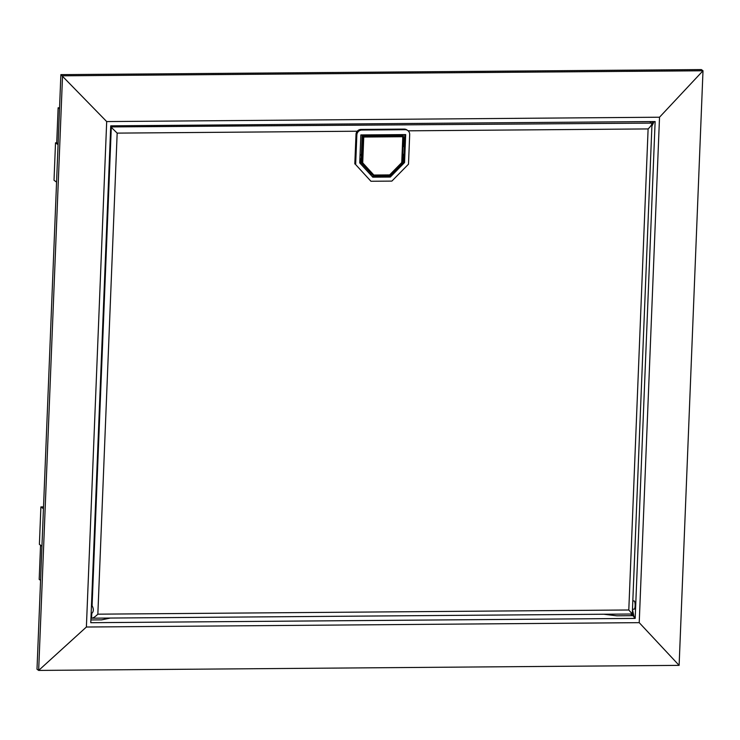 <?xml version="1.0" encoding="UTF-8"?>
<svg xmlns="http://www.w3.org/2000/svg" width="740" height="740" viewBox="0 0 740 740"><rect width="100%" height="100%" fill="white"/><g stroke="black" fill="none" stroke-linecap="round" stroke-linejoin="round"><path stroke-width="1.11" d="M380.508 134.773A8.288 7.872 125.6 0 0 379.167 135.485L362.138 135.624L363.747 137.029L362.711 162.883L373.839 175.038L389.638 174.908L401.746 162.569L402.791 136.724L363.747 137.029M402.791 136.724L403.411 135.753L362.767 136.077L361.684 163.068L373.256 175.704L389.73 175.574L402.329 162.745L403.411 135.753L387.88 135.42A8.288 7.872 125.6 0 0 386.585 134.726M386.595 135.281L385.836 134.736M361.157 154.642L361.139 155.113A2.405 0.62 89.5 0 1 361.296 157.13A2.405 0.62 89.5 0 1 360.99 158.813L360.843 162.458L362.711 162.883M402.838 154.309A2.405 0.62 89.5 0 1 403.152 156.168L403.947 156.159A2.405 0.62 89.5 0 1 403.947 156.787A2.405 0.62 89.5 0 1 403.901 157.389L403.096 157.398A2.405 0.62 89.5 0 1 402.551 158.758L402.486 158.767M94.387 532.966A4.144 1.064 89.5 0 1 94.701 536.63A4.144 1.064 89.5 0 1 94.119 539.645M107.559 205.036A4.144 1.064 89.5 0 1 107.874 208.699A4.144 1.064 89.5 0 1 107.291 211.714M633.838 600.973A4.144 1.064 89.5 0 1 634.041 600.899A4.144 1.064 89.5 0 1 634.236 600.973A4.144 1.064 89.5 0 1 635.133 605.413A4.144 1.064 89.5 0 1 634.106 609.187L632.496 609.196M91.436 613.386A4.144 1.064 -90.5 0 0 91.631 613.46A4.144 1.064 -90.5 0 0 91.779 613.414C93.74 611.508 93.841 608.937 92.084 605.699A4.144 1.064 -90.5 0 0 91.76 605.246A4.144 1.064 -90.5 0 0 91.566 605.172A4.144 1.064 -90.5 0 0 91.483 605.191L91.566 605.172M635.179 618.409L655.131 121.545L110.741 125.837L90.779 622.701L635.179 618.409L634.208 617.715L632.487 609.584M651.903 126.115L654.141 121.554M632.866 610.953L632.672 615.68L616.79 615.81L603.803 614.237M634.245 616.809L632.672 615.68M109.983 618.131L101.593 619.87L90.891 619.954M639.221 622.664L86.386 627.021L38.656 670.422L679.116 665.371L639.221 622.664L659.525 117.216L106.69 121.573L60.883 74.629L37 669.238L38.656 670.422L62.539 75.813L703 70.763L701.344 69.579L60.883 74.629M679.116 665.371L703 70.763L659.525 117.216M106.69 121.573L86.386 627.021M389.73 175.574L389.638 174.908M359.733 162.828L361.24 162.819L370.934 173.401L370.87 175.075L370.934 173.401L373.256 175.704L373.839 175.038M649.748 121.591L652.005 123.506L632.293 614.015L91.584 618.196C93.175 618.113 95.266 616.772 97.847 614.172L628.797 609.991L648.111 128.927L408.119 130.823M628.797 609.991L632.293 614.015M355.653 164.576L370.944 181.263L391.876 181.097L408.499 164.178L409.683 134.551A4.967 4.718 125.6 0 0 405.076 129.694L361.841 130.037A4.967 4.718 125.6 0 0 356.846 134.967L355.653 164.576L370.944 181.263M91.779 613.414L91.584 618.196L90.983 617.761M652.365 125.347L652.523 121.563M648.111 128.927C650.756 126.374 652.005 124.431 651.857 123.099L110.695 126.928M402.329 162.745L401.746 162.569M372.248 176.573L389.49 176.435L403.716 161.949L403.901 157.389M403.716 161.949L404.558 162.55L390.332 177.045L372.803 177.174L359.723 162.902L360.852 134.93L405.687 134.578L404.558 162.55M403.947 156.159L404.817 134.588M389.49 176.435L390.332 177.045M107.485 211.251A4.144 1.064 89.5 0 1 107.328 210.697M94.313 539.173A4.144 1.064 89.5 0 1 94.156 538.627M407.777 130.545L406.935 129.944A4.967 4.718 125.6 0 0 404.234 129.093L361 129.435A4.967 4.718 125.6 0 0 356.005 134.356L354.812 163.965M92.084 605.699L111.296 127.363L117.17 133.117L97.847 614.172M359.844 159.933L360.926 160.506M387.64 135.272L379.407 135.337M360.056 154.651L361.37 154.642L362.138 135.624M402.976 146.529L403.8 146.52L404.151 137.723L403.328 137.733M402.662 154.309L403.226 154.309L403.152 156.168M403.096 157.398L402.893 162.486L402.338 162.495M389.259 175.574L389.221 176.444L389.259 175.574M403.8 146.52L403.004 145.947M402.357 162.097L402.893 162.486M630.517 614.034L632.682 615.578M43.484 507.89L42.939 507.501L43.494 507.501M59.551 107.781L58.127 107.8L59.505 108.789M58.099 143.801L56.721 142.802L58.127 107.8M56.721 142.802L55.519 142.811L58.072 144.642M55.519 142.811L54.02 180.283L56.564 182.114M41.94 546.203L39.396 544.372L40.894 506.909L43.521 506.891M40.894 506.909L43.447 508.732M40.561 545.213L39.183 579.374L40.571 580.364M356.005 134.356L356.846 134.967M357.244 131.221L117.17 133.117M404.234 129.093L405.076 129.694M361 129.435L361.841 130.037M632.83 600.908L634.041 600.899M91.15 613.46L91.631 613.46M360.981 159.091L359.881 159.1"/></g></svg>
